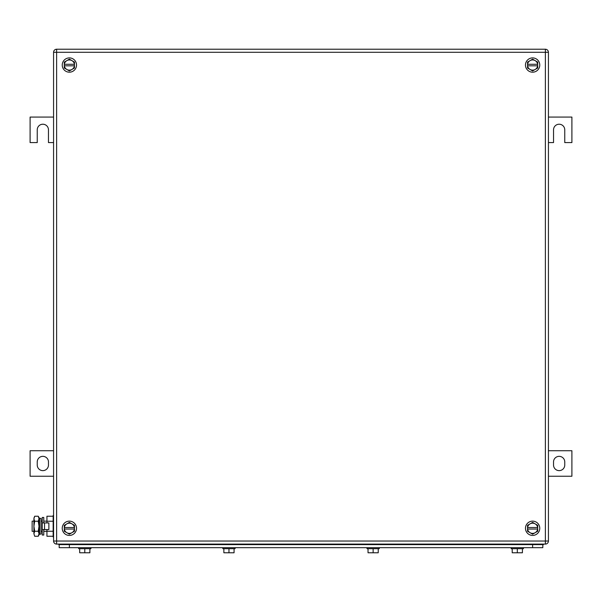 <?xml version="1.0" encoding="UTF-8"?>
<svg xmlns="http://www.w3.org/2000/svg" width="602" height="602" viewBox="0 0 602 602"><rect width="100%" height="100%" fill="white"/><g stroke="black" fill="none" stroke-linecap="round" stroke-linejoin="round"><path stroke-width="0.9" d="M53.57 117.081L30.1 117.081L30.1 142.591L37.241 142.591L37.241 129.836A5.614 5.614 0 0 1 42.855 124.223A5.614 5.614 0 0 1 48.469 129.836L48.469 142.591L53.57 142.591M548.43 142.591L553.531 142.591L553.531 129.836A5.614 5.614 90 0 1 559.145 124.223A5.614 5.614 90 0 1 564.759 129.836L564.759 142.591L571.9 142.591L571.9 117.081L548.43 117.081M548.43 476.242L571.9 476.242L571.9 450.732L548.43 450.732M564.759 465.022L564.759 461.96A5.614 5.614 90 0 0 559.145 456.346A5.614 5.614 90 0 0 553.531 461.96L553.531 465.022A5.614 5.614 90 0 0 559.145 470.629A5.614 5.614 90 0 0 564.759 465.022M53.57 450.732L30.1 450.732L30.1 476.242L53.57 476.242M37.241 461.96L37.241 465.022A5.614 5.614 0 0 0 42.855 470.629A5.614 5.614 0 0 0 48.469 465.022L48.469 461.96A5.614 5.614 0 0 0 42.855 456.346A5.614 5.614 0 0 0 37.241 461.96M69.38 522.393L64.279 525.335L64.339 527.518A5.102 5.102 0 0 1 71.931 523.86L74.482 525.335L74.43 529.045A5.102 5.102 0 0 1 71.931 532.702L74.482 531.227L74.482 529.045L64.279 529.045L64.279 527.518L74.43 527.518A5.102 5.102 0 0 0 71.931 523.86L69.38 522.393M66.83 532.702L64.279 531.227L64.339 529.045A5.102 5.102 0 0 0 66.83 532.702L69.38 534.17L71.931 532.702A5.102 5.102 0 0 1 66.83 532.702M62.239 528.278A7.141 7.141 0 0 1 69.38 521.136A7.141 7.141 0 0 1 76.522 528.278A7.141 7.141 0 0 1 69.38 535.426A7.141 7.141 0 0 1 62.239 528.278M69.38 59.154L64.279 62.104L64.339 64.279A5.102 5.102 0 0 1 71.931 60.629L74.482 62.104L74.43 65.814A5.102 5.102 0 0 1 71.931 69.463L74.482 67.988L74.482 65.814L64.279 65.814L64.279 64.279L74.43 64.279A5.102 5.102 0 0 0 71.931 60.629L69.38 59.154M66.83 69.463L64.279 67.988L64.339 65.814A5.102 5.102 0 0 0 66.83 69.463L69.38 70.938L71.931 69.463A5.102 5.102 0 0 1 66.83 69.463M62.239 65.046A7.141 7.141 0 0 1 69.38 57.905A7.141 7.141 0 0 1 76.522 65.046A7.141 7.141 0 0 1 69.38 72.187A7.141 7.141 0 0 1 62.239 65.046M532.619 59.154L527.518 62.104L527.57 64.279A5.102 5.102 0 0 1 535.17 60.629L537.721 62.104L537.661 65.814A5.102 5.102 0 0 1 535.17 69.463L537.721 67.988L537.721 65.814L527.518 65.814L527.518 64.279L537.661 64.279A5.102 5.102 0 0 0 535.17 60.629L532.619 59.154M530.069 69.463L527.518 67.988L527.57 65.814A5.102 5.102 0 0 0 530.069 69.463L532.619 70.938L535.17 69.463A5.102 5.102 0 0 1 530.069 69.463M525.478 65.046A7.141 7.141 0 0 1 532.619 57.905A7.141 7.141 0 0 1 539.761 65.046A7.141 7.141 0 0 1 532.619 72.187A7.141 7.141 0 0 1 525.478 65.046M532.619 522.393L527.518 525.335L527.57 527.518A5.102 5.102 0 0 1 535.17 523.86L537.721 525.335L537.661 529.045A5.102 5.102 0 0 1 535.17 532.702L537.721 531.227L537.721 529.045L527.518 529.045L527.518 527.518L537.661 527.518A5.102 5.102 0 0 0 535.17 523.86L532.619 522.393M530.069 532.702L527.518 531.227L527.57 529.045A5.102 5.102 0 0 0 530.069 532.702L532.619 534.17L535.17 532.702A5.102 5.102 0 0 1 530.069 532.702M525.478 528.278A7.141 7.141 0 0 1 532.619 521.136A7.141 7.141 0 0 1 539.761 528.278A7.141 7.141 0 0 1 532.619 535.426A7.141 7.141 0 0 1 525.478 528.278M56.626 49.229L56.626 52.291L53.57 52.291A3.063 3.063 0 0 1 56.626 49.229L545.374 49.229L545.374 52.291L548.43 52.291A3.063 3.063 0 0 0 545.374 49.229M53.57 52.291L53.57 541.032A3.063 3.063 0 0 0 56.626 544.095L545.374 544.095A3.063 3.063 0 0 0 548.43 541.032L548.43 52.291M59.177 544.607L59.177 547.669L542.823 547.669L542.823 544.607L542.823 547.669M522.416 548.685L522.416 552.771L512.212 552.771L512.212 548.685M517.314 552.771L517.314 548.685M523.431 547.669L523.431 548.685L511.188 548.685L511.188 547.669M378.237 548.685L378.237 552.771L368.033 552.771L368.033 548.685M373.135 552.771L373.135 548.685M379.26 547.669L379.26 548.685L367.017 548.685L367.017 547.669M234.065 548.685L234.065 552.771L223.861 552.771L223.861 548.685M228.963 552.771L228.963 548.685M235.089 547.669L235.089 548.685L222.845 548.685L222.845 547.669M89.894 548.685L89.894 552.771L79.69 552.771L79.69 548.685M84.792 552.771L84.792 548.685M90.91 547.669L90.91 548.685L78.666 548.685L78.666 547.669M543.433 544.607L543.433 544.095L543.433 544.607L58.77 544.607L58.77 544.095M33.915 521.136L32.139 521.136L32.139 531.34L33.915 531.34M41.056 521.136L42.245 521.136M43.773 521.136L46.933 521.136M41.056 531.34L42.245 531.34M43.773 531.34L46.933 531.34M53.157 536.254L46.933 536.254L46.933 529.557M46.933 522.927L46.933 516.223L53.157 516.223M53.157 521.234L46.933 521.234M53.157 531.25L46.933 531.25M53.57 515.523L53.157 515.523L53.157 536.954L53.57 536.954M34.69 516.223L33.915 518.728L34.69 516.223L38.242 516.223L39.017 517.569L39.017 534.915L38.242 536.254L38.701 535.313M33.915 518.728L34.156 517.359M33.915 518.834L34.69 521.234L33.915 526.238L33.915 518.834M34.69 531.25L33.915 533.748L33.915 526.238L34.69 531.25L38.242 531.25L39.017 533.748L38.242 536.254L34.69 536.254L33.915 533.748L34.69 536.254M34.69 521.234L38.242 521.234L39.017 526.238L38.242 531.25M38.242 516.223L39.017 518.728L38.242 521.234M44.548 529.557L48.875 529.557L48.875 522.927L42.245 522.927L42.245 529.557L44.548 529.557L44.548 522.927M43.773 522.927L43.773 517.442L42.245 517.442L42.245 535.043L43.773 535.043L43.773 529.557M41.056 522.521L41.056 533.997L39.612 534.298L39.612 518.179L41.056 518.48L41.056 522.521M39.612 518.179L39.122 520.527L39.122 531.95L39.612 534.298M548.43 541.032L56.626 541.032L56.626 52.291L545.374 52.291L545.374 544.095M56.626 544.095L56.626 541.032L53.57 541.032M532.619 544.607L532.619 547.669M69.38 547.669L69.38 544.607M533.229 544.095L533.229 544.607M68.974 544.095L68.974 544.607"/></g></svg>

